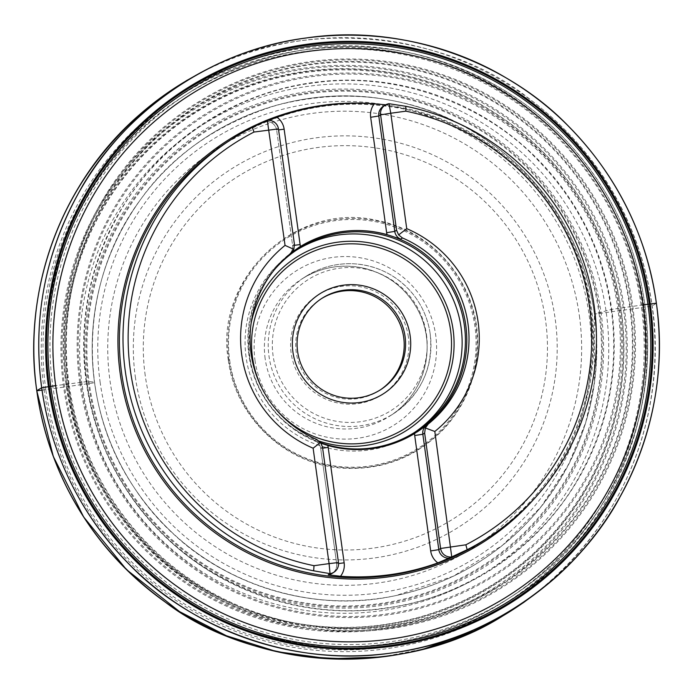 <?xml version="1.0" encoding="UTF-8"?>
<svg xmlns="http://www.w3.org/2000/svg" width="694" height="694" viewBox="0 0 694 694"><rect width="100%" height="100%" fill="white"/><g stroke="black" fill="none" stroke-linecap="round" stroke-linejoin="round"><path stroke-width="0.52" stroke-dasharray="3.47 2.6" d="M268.673 120.357L265.524 121.623L267.329 120.452M265.524 121.623L265.524 121.615A9.872 9.863 57.2 0 1 276.646 130.056L278.589 129.891M389.022 103.718L387.209 104.881A9.872 9.863 57.2 0 0 383.209 106.364L387.2 104.889L385.734 104.785M321.157 443.284L314.79 440.569L316.594 439.397M298.047 247.949A109.574 109.452 57.2 0 0 297.891 248.053A109.574 109.452 57.2 0 0 248.868 355.024A109.574 109.452 57.2 0 0 416.756 432.162L416.86 432.102M294.508 245.294L292.608 245.459A9.872 9.863 -122.8 0 1 289.034 254.481L292.139 252.052M274.113 270.07A108.62 108.498 57.2 0 0 320.836 442.772M296.338 250.213A108.62 108.498 57.2 0 0 246.101 357.289A108.62 108.498 57.2 0 0 414.153 432.692M380.095 390.028A54.297 54.236 -122.8 0 1 296.217 352.257A54.297 54.236 -122.8 0 1 321.201 298.81M408.384 336.928A59.233 59.164 57.2 0 0 313.419 298.22A59.233 59.164 57.2 0 0 327.473 399.822A59.233 59.164 57.2 0 0 408.384 336.928M643.225 304.848L611.726 309.377L594.411 314.026L599.061 313.541L652.082 306.132L656.368 303.2A310.53 310.175 -122.8 0 1 648.309 427.686M42.022 390.167L94.566 382.758C94.445 382.03 91.764 381.657 86.524 381.639L55.477 385.664A296.911 296.581 -122.8 0 1 461.042 70.398A296.911 296.581 -122.8 0 1 531.526 579.707A296.911 296.581 -122.8 0 1 55.477 385.664M194.285 76.236C298.906 14.288 446.745 32.184 528.932 98.522C614.641 163.073 644.041 246.951 652.187 306.071C663.403 377.484 649.202 505.9 530.693 597.308M397.289 38.873A310.53 310.175 -122.8 0 1 656.368 303.209M65.939 384.224A286.353 286.032 -122.8 0 1 457.077 80.166A286.353 286.032 -122.8 0 1 525.063 571.362A286.353 286.032 -122.8 0 1 65.939 384.224M66.789 384.103A285.494 285.173 -122.8 0 1 456.756 80.955A285.494 285.173 -122.8 0 1 524.534 570.685A285.494 285.173 -122.8 0 1 66.789 384.103M68.342 383.895A283.924 283.603 -122.8 0 1 456.166 82.413A283.924 283.603 -122.8 0 1 523.571 569.444A283.924 283.603 -122.8 0 1 68.342 383.895M69.001 383.808A283.256 282.935 -122.8 0 1 455.906 83.037A283.256 282.935 -122.8 0 1 523.155 568.924A283.256 282.935 -122.8 0 1 69.001 383.808M79.723 382.368A272.352 272.048 -122.8 0 1 451.742 93.17A272.352 272.048 -122.8 0 1 516.397 560.353A272.352 272.048 -122.8 0 1 79.723 382.368M80.738 382.229A271.319 271.016 -122.8 0 1 451.343 94.132A271.319 271.016 -122.8 0 1 515.755 559.538A271.319 271.016 -122.8 0 1 80.738 382.229M86.195 381.639A265.49 265.186 -122.8 0 1 312.578 82.577A265.49 265.186 -122.8 0 1 611.726 309.377A265.49 265.186 -122.8 0 1 385.352 608.43A265.49 265.186 -122.8 0 1 86.195 381.639M611.214 309.489C617.087 352.578 614.754 411.603 580.54 474.21C548.087 536.115 474.401 596.866 385.196 608.065C296.286 621.356 208.851 582.769 160.791 531.925C110.858 480.899 92.58 424.702 86.524 381.639C80.66 338.559 82.994 279.526 117.199 216.927C149.652 155.014 223.338 94.271 312.543 83.063C401.453 69.773 488.888 108.368 536.948 159.204C586.881 210.239 605.159 266.435 611.214 309.489M594.411 314.026A252.512 252.226 -122.8 0 1 379.098 598.471A252.512 252.226 -122.8 0 1 94.566 382.758A252.512 252.226 -122.8 0 1 309.88 98.322A252.512 252.226 -122.8 0 1 594.411 314.026M140.691 199.378L140.691 199.378C195.812 122.101 297.084 81.866 390.288 100.248C494.874 118.11 581.355 208.721 594.368 314.052L594.472 382.654L585.701 422.594L568.464 464.789L541.016 506.872L502.421 545.389L453.338 576.22L396.213 595.504C309.732 614.841 219.59 580.514 170.316 530.849C118.995 481.185 100.509 425.118 94.566 382.767C88.112 336.043 92.085 267.251 140.578 199.534L140.691 199.378C171.678 155.456 216.858 124.113 276.221 105.332C337.171 89.76 394.426 94.098 448.012 118.336C551.695 166.829 587.315 257.691 594.385 314.044C603.329 388.892 583.775 455.299 535.69 513.256C498.283 555.946 451.863 583.35 396.404 595.461M599.061 313.541A257.509 257.214 -122.8 0 1 379.488 603.606A257.509 257.214 -122.8 0 1 89.326 383.635A257.509 257.214 -122.8 0 1 308.899 93.56A257.509 257.214 -122.8 0 1 599.061 313.541M88.476 383.747A258.359 258.064 -122.8 0 1 441.375 109.426A258.359 258.064 -122.8 0 1 502.708 552.598A258.359 258.064 -122.8 0 1 88.476 383.747M87.227 383.921A259.617 259.322 -122.8 0 1 441.844 108.255A259.617 259.322 -122.8 0 1 503.48 553.586A259.617 259.322 -122.8 0 1 87.227 383.921M82.092 384.641A264.787 264.492 -122.8 0 1 443.778 103.475A264.787 264.492 -122.8 0 1 506.637 557.681A264.787 264.492 -122.8 0 1 82.092 384.641M68.125 386.584A278.858 278.537 -122.8 0 1 449.027 90.48A278.858 278.537 -122.8 0 1 515.226 568.82A278.858 278.537 -122.8 0 1 68.125 386.584M66.954 386.74A280.038 279.717 -122.8 0 1 449.469 89.396A280.038 279.717 -122.8 0 1 515.946 569.757A280.038 279.717 -122.8 0 1 66.954 386.74M64.681 387.061A282.337 282.016 -122.8 0 1 450.328 87.27A282.337 282.016 -122.8 0 1 517.351 571.57A282.337 282.016 -122.8 0 1 64.681 387.061M63.648 387.2A283.378 283.057 -122.8 0 1 450.718 86.299A283.378 283.057 -122.8 0 1 517.993 572.394A283.378 283.057 -122.8 0 1 63.648 387.2M45.821 389.655A301.387 301.049 -122.8 0 1 457.502 69.626A301.387 301.049 -122.8 0 1 529.045 586.621A301.387 301.049 -122.8 0 1 45.821 389.655M44.112 389.889A303.113 302.766 -122.8 0 1 458.144 68.029A303.113 302.766 -122.8 0 1 530.103 587.974A303.113 302.766 -122.8 0 1 44.112 389.889M193.513 76.687A310.843 310.487 -122.8 0 1 652.082 306.132A310.843 310.487 -122.8 0 1 529.973 597.829M590.611 308.639A236.914 236.645 57.2 0 0 227.615 141.845C282.883 107.318 342.48 96.535 406.389 109.513C501.406 128.928 578.605 212.39 590.594 308.665A236.914 236.645 57.2 0 1 484.62 539.932C560.795 491.959 603.954 397.775 590.594 308.665M254.993 360.255A91.313 91.209 57.2 0 0 401.401 419.922A91.313 91.209 57.2 0 0 379.722 263.295A91.313 91.209 57.2 0 0 254.993 360.255M145.202 375.35A202.24 202.015 -122.8 0 1 421.458 160.6A202.24 202.015 -122.8 0 1 469.465 507.522A202.24 202.015 -122.8 0 1 145.202 375.35M135.321 376.764A212.112 211.878 57.2 0 0 475.416 515.382A212.112 211.878 57.2 0 0 425.058 151.535A212.112 211.878 57.2 0 0 135.321 376.764M579.412 315.987A237.148 236.88 -122.8 0 1 377.189 583.125A237.148 236.88 -122.8 0 1 109.973 380.538A237.148 236.88 -122.8 0 1 312.187 113.4A237.148 236.88 -122.8 0 1 579.412 315.987M100.092 381.952A247.021 246.743 57.2 0 0 496.149 543.385A247.021 246.743 57.2 0 0 437.506 119.663A247.021 246.743 57.2 0 0 100.092 381.952M68.081 386.358A279.37 279.049 -122.8 0 1 449.677 89.717A279.37 279.049 -122.8 0 1 515.998 568.924A279.37 279.049 -122.8 0 1 68.081 386.358M49.326 388.536A299.105 298.767 57.2 0 0 507.609 599.113A299.105 298.767 57.2 0 0 596.38 185.775A299.105 298.767 57.2 0 0 49.326 388.536C32.444 276.03 86.95 157.104 183.138 96.535L186.617 94.289A299.105 298.767 -122.8 0 1 599.85 183.528A299.105 298.767 -122.8 0 1 511.079 596.866A299.105 298.767 -122.8 0 1 52.805 386.289A299.105 298.767 -122.8 0 1 186.617 94.289C260.129 46.246 355.285 33.512 438.894 60.534C512.588 84.92 569.106 130.602 608.43 197.564C639.825 253.596 652.369 313.558 646.071 377.449C637.179 466.03 586.109 549.049 511.079 596.866L507.609 599.113C404.828 667.533 259.903 661.425 163.09 584.617C99.511 534.146 61.584 468.788 49.317 388.553M379.332 104.221A238.103 237.834 -122.8 0 1 533.374 499.706M289.034 254.481L290.838 253.319M228.968 360.212A124.799 124.651 -122.8 0 1 335.384 219.642A124.799 124.651 -122.8 0 1 476.006 326.249A124.799 124.651 -122.8 0 1 369.59 466.819A124.799 124.651 -122.8 0 1 228.968 360.212M319.387 441.167A102.599 102.478 -122.8 0 1 251.133 323.187M229.645 360.221A123.914 123.775 57.2 0 0 428.319 441.202A123.914 123.775 57.2 0 0 398.903 228.647A123.914 123.775 57.2 0 0 229.645 360.221M264.44 392.873A100.057 99.945 57.2 0 0 270.998 403.041M426.454 334.447A77.494 77.407 -122.8 0 1 320.611 416.73A77.494 77.407 -122.8 0 1 302.211 283.803A77.494 77.407 -122.8 0 1 426.454 334.447M265.16 358.651A81.441 81.345 -122.8 0 1 414.11 303.443A81.441 81.345 -122.8 0 1 389.941 415.992A81.441 81.345 -122.8 0 1 265.16 358.651M430.202 334.014A81.441 81.345 57.2 0 0 305.429 276.672A81.441 81.345 57.2 0 0 268.994 356.178A81.441 81.345 57.2 0 0 393.776 413.52A81.441 81.345 57.2 0 0 430.202 334.014M278.45 128.884L276.646 130.056C275.232 124.2 271.528 121.389 265.516 121.623M289.068 254.455C291.81 252.078 292.989 249.077 292.608 245.459L276.646 130.056L292.608 245.459L294.421 244.279M322.493 447.127L320.68 448.307L322.632 448.142M338.464 562.53L336.659 563.693L320.689 448.298A9.872 9.863 57.2 0 0 314.79 440.569M315.085 440.707C318.234 442.295 320.099 444.828 320.68 448.307L336.651 563.702C337.041 567.77 335.575 570.98 332.244 573.331A9.872 9.863 57.2 0 0 336.659 563.693L338.551 563.545M396.213 595.504L396.213 595.504C297.613 617.417 188.655 572.541 133.985 487.335C76.097 402.138 78.925 281.747 140.578 199.542L140.578 199.542M381.587 656.984L424.129 648.855M297.969 249.137L294.698 251.254M415.801 431.642L412.522 433.759M321.886 298.359L320.507 299.253M380.789 389.586L379.401 390.479M305.429 276.672L301.595 279.144C320.524 267.32 340.945 263.599 362.849 267.988C388.076 274.017 406.693 288.531 418.69 311.537C437.263 347.147 424.095 394.964 389.941 415.992L393.776 413.52C421.31 394.088 433.455 367.586 430.211 334.005C428.129 319.5 422.603 306.462 413.615 294.889C398.261 276.03 378.473 265.672 354.244 263.815C336.607 262.931 320.333 267.216 305.429 276.672M228.369 360.342C235.153 416.73 284.696 463.982 341.344 468.068C381.726 470.775 416.001 457.624 444.195 428.606C467.201 403.084 478.322 373.129 477.55 338.741C476.422 282.38 432.544 230.703 377.111 220.484C296.485 200.835 213.769 278.511 228.369 360.342"/><path stroke-width="1.04" d="M467.166 549.709A236.914 236.645 57.2 0 0 405.799 106.295L405.843 111.17A231.978 231.718 57.2 0 1 465.856 544.807L467.166 549.709L451.742 556.909L434.808 431.477A119.437 119.299 57.2 0 0 406.727 228.647L390.765 113.243L405.843 111.17M313.662 570.815L314.009 565.688A231.978 231.718 57.2 0 1 253.995 132.051L252.295 127.401A236.914 236.645 57.2 0 0 313.662 570.815L330.049 573.643L328.245 574.814L340.502 576.272A236.914 236.645 57.2 0 0 437.853 562.886L451.742 556.909A9.872 9.863 57.2 0 1 440.612 548.477L438.808 549.648L430.679 550.923L414.439 433.62A109.574 109.452 -122.8 0 1 327.924 445.513L321.157 443.284M252.295 127.401L267.329 120.452L285.052 245.381A119.437 119.299 57.2 0 0 313.124 448.211L329.086 563.615L314.009 565.688M385.734 104.785L374.318 103.84A236.914 236.645 57.2 0 0 276.975 117.225L268.673 120.357M385.014 105.202A9.872 9.863 57.2 0 0 380.598 114.84L378.794 116.002A9.872 9.863 57.2 0 1 383.209 106.364L385.014 105.202A9.872 9.863 57.2 0 1 389.022 103.718L405.799 106.295M465.856 544.807L440.612 548.477L424.641 433.082L425.335 427.964L434.8 431.477A119.437 119.299 -122.8 0 0 406.736 228.647L398.625 234.928L402.477 237.964A109.574 109.452 57.2 0 1 428.224 424.051L425.335 427.964M313.115 448.211A119.437 119.299 -122.8 0 1 285.052 245.381L293.831 249.337L290.838 253.319A109.574 109.452 57.2 0 0 316.594 439.397L320.55 442.373L313.124 448.211M253.995 132.051L278.45 128.884A9.872 9.863 57.2 0 0 267.329 120.452M292.139 252.052L300.381 246.491A109.574 109.452 -122.8 0 1 386.896 234.589L400.664 239.135L402.477 237.964M386.896 234.589L386.636 232.681L387.009 234.624M300.276 246.552L300.112 244.574L300.381 246.491M327.924 445.513L328.184 447.422L327.811 445.479M414.544 433.55L414.708 435.528L422.837 434.253A9.872 9.863 -122.8 0 1 426.42 425.214L414.439 433.62M416.756 432.162A109.574 109.452 57.2 0 0 449.322 280.827A109.574 109.452 57.2 0 0 298.047 247.949M320.836 442.772A108.62 108.498 57.2 0 0 448.038 281.547A108.62 108.498 57.2 0 0 274.113 270.07M414.153 432.692A108.62 108.498 57.2 0 0 444.759 283.664A108.62 108.498 57.2 0 0 296.338 250.213M292.911 351.91A59.233 59.164 -122.8 0 1 373.814 289.016A59.233 59.164 -122.8 0 1 387.877 390.618A59.233 59.164 -122.8 0 1 292.911 351.91M297.596 351.364A54.297 54.236 57.2 0 0 380.789 389.586A54.297 54.236 57.2 0 0 396.899 314.556A54.297 54.236 57.2 0 0 297.596 351.364M321.201 298.81A54.297 54.236 -122.8 0 1 403.691 337.475A54.297 54.236 -122.8 0 1 380.095 390.028M293.831 249.337L294.421 244.279L278.45 128.884M389.022 103.718L390.765 113.243L380.598 114.84L396.569 230.234L398.625 234.928M338.464 562.53L329.086 563.615L330.049 573.643A9.872 9.863 57.2 0 0 338.464 562.53L322.493 447.127L320.55 442.373M648.309 427.686A310.53 310.175 -122.8 0 1 542.691 588.2C627.194 521.949 672.044 409.555 656.368 303.2C663.247 353.671 660.514 422.82 620.436 496.167C582.422 568.69 496.097 639.851 391.598 652.976C287.437 668.548 185.003 623.333 128.702 563.78C70.207 503.991 48.788 438.166 41.701 387.72C34.83 337.249 37.563 268.092 77.633 194.754C115.655 122.231 201.98 51.061 306.479 37.936C410.64 22.373 513.066 67.578 569.366 127.141C627.87 186.92 649.28 252.755 656.368 303.2L643.225 304.848M55.477 385.664L41.701 387.72L36.773 390.748C21.87 288.938 62.018 181.377 139.945 114.328A310.843 310.487 -122.8 0 1 193.513 76.687M36.869 390.757L42.022 390.167M530.693 597.308L502.855 615.882L523.701 602.453L542.691 588.2A310.53 310.175 -122.8 0 1 41.675 387.729L41.675 387.729A310.53 310.175 -122.8 0 1 397.289 38.873M529.973 597.829A310.843 310.487 -122.8 0 1 473.62 631.15L502.864 615.873C399.51 681.647 248.157 667.368 163.472 600.683C75.247 536.02 45.075 450.501 36.851 390.679C25.192 318.078 40.842 184.673 165.892 93.976L194.285 76.236M650.243 303.894A304.024 303.677 -122.8 0 1 391 646.357A304.024 303.677 -122.8 0 1 48.424 386.645A304.024 303.677 -122.8 0 1 307.668 44.173A304.024 303.677 -122.8 0 1 650.243 303.894M49.361 386.515A303.078 302.74 -122.8 0 1 463.349 64.698A303.078 302.74 -122.8 0 1 535.3 584.582A303.078 302.74 -122.8 0 1 49.361 386.515M50.74 386.324A301.69 301.352 -122.8 0 1 462.829 65.982A301.69 301.352 -122.8 0 1 534.449 583.489A301.69 301.352 -122.8 0 1 50.74 386.324M424.129 648.855L473.62 631.15A310.843 310.487 -122.8 0 1 139.945 114.328L166.178 93.768L186.721 80.495L207.532 69.053C301.396 20.031 420.312 24.498 510.359 80.469C589.111 127.887 644.292 212.06 656.368 303.2M231.232 139.511L227.615 141.845A236.914 236.645 57.2 0 0 157.304 469.248A236.914 236.645 57.2 0 0 484.62 539.932L488.229 537.598M533.374 499.706A238.103 237.834 -122.8 0 1 120.183 373.467A238.103 237.834 -122.8 0 1 379.332 104.221M55.694 385.621A296.737 296.399 57.2 0 0 390.054 639.113A296.737 296.399 57.2 0 0 643.086 304.848A296.737 296.399 57.2 0 0 308.717 51.356A296.737 296.399 57.2 0 0 55.694 385.621M426.42 425.214L428.224 424.051M251.133 323.187A102.599 102.478 -122.8 0 1 376.018 244.245A102.599 102.478 -122.8 0 1 450.094 372.279A102.599 102.478 -122.8 0 1 319.387 441.167M270.998 403.041A100.057 99.945 57.2 0 0 435.251 398.625A100.057 99.945 57.2 0 0 373.398 246.266A100.057 99.945 57.2 0 0 264.44 392.873M276.975 117.225A17.766 17.749 -122.8 0 1 284.141 129.179L300.112 244.574L294.508 245.294M278.589 129.891L284.141 129.179M396.569 230.234L394.765 231.397L378.794 116.002L370.665 117.286A17.766 17.749 -122.8 0 1 374.318 103.84M400.664 239.135A9.872 9.863 57.2 0 1 394.765 231.397L386.636 232.681L370.665 117.286M449.929 558.08A9.872 9.863 57.2 0 1 438.808 549.648L422.837 434.253L424.641 433.082M437.853 562.886A17.766 17.749 -122.8 0 1 430.679 550.923M322.632 448.142L328.184 447.422L344.155 562.825A17.766 17.749 -122.8 0 1 340.502 576.272M328.245 574.814A9.872 9.863 57.2 0 0 332.244 573.331L334.048 572.16M338.551 563.545L344.155 562.825M36.765 390.748L53.299 456.435L83.662 516.995L126.421 569.548L179.52 611.596L226.4 635.747L276.689 651.623L328.913 658.771L381.587 656.984"/></g></svg>
